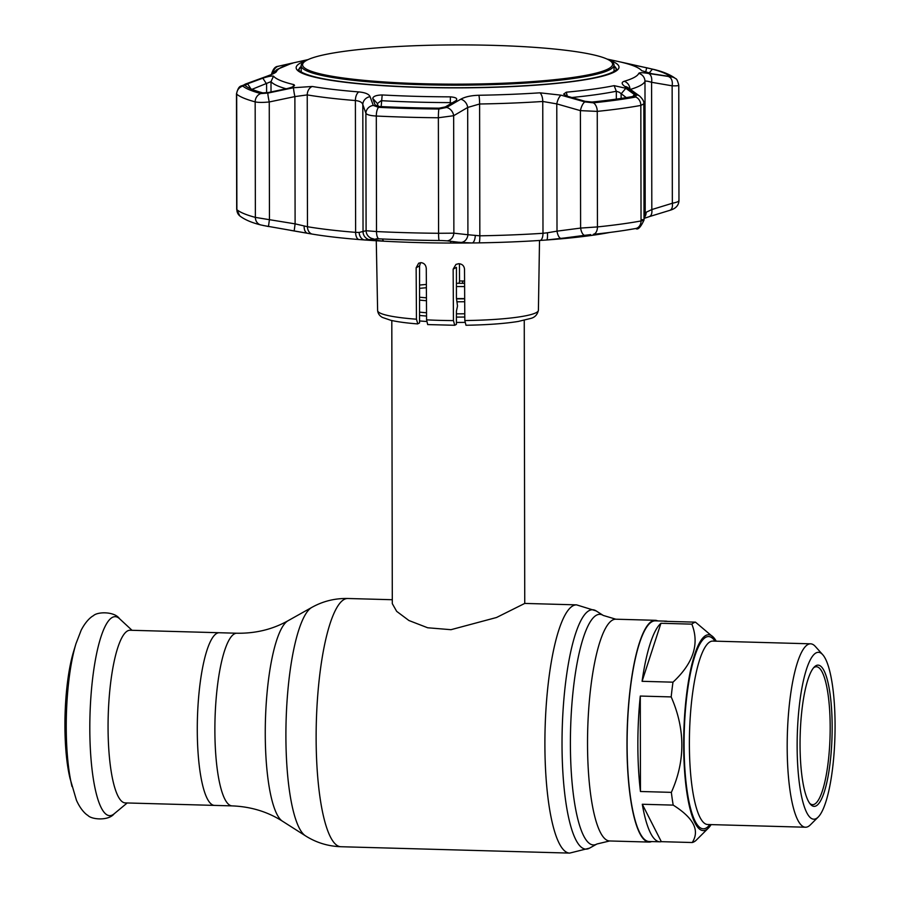 <?xml version="1.0" encoding="UTF-8"?>
<svg xmlns="http://www.w3.org/2000/svg" width="898" height="898" viewBox="0 0 898 898"><rect width="100%" height="100%" fill="white"/><g stroke="black" fill="none" stroke-linecap="round" stroke-linejoin="round"><path stroke-width="1.35" d="M197.279 729.748A86.365 19.498 -88.4 0 1 219.314 632.731A86.365 19.498 91.6 0 0 197.279 729.748A86.365 19.498 91.6 0 0 214.51 805.394A86.365 19.498 -88.4 0 1 197.279 729.748M657.763 620.922A110.925 25.032 91.6 0 0 655.293 620.305A110.925 25.032 91.6 0 0 626.984 744.913A110.925 25.032 91.6 0 0 649.108 842.066A110.925 25.032 91.6 0 0 651.622 841.583M391.809 320.519L392.303 603.658L396.68 611.358L408.927 620.518L427.673 627.769L450.976 629.689L496.527 617.498L524.746 603.422L576.583 604.87A124.171 28.029 -88.4 0 0 544.895 744.341A124.171 28.029 -88.4 0 0 569.669 853.1L340.903 846.724A124.171 28.029 -88.4 0 1 316.13 737.976A124.171 28.029 -88.4 0 1 347.807 598.495C334.943 598.225 322.943 601.2 311.808 607.407A115.292 26.02 -88.4 0 0 285.901 735.978A115.292 26.02 -88.4 0 0 305.455 835.825L282.41 821.165A101.148 22.832 -88.4 0 1 265.258 733.565A101.148 22.832 -88.4 0 1 287.989 620.765L311.808 607.407M464.681 298.798A61.446 7.779 179.9 0 1 456.633 298.854M426.449 297.81A61.446 7.779 179.9 0 1 419.557 297.216M419.557 285.07A61.446 7.779 179.9 0 1 426.37 284.453M456.431 283.297A61.446 7.779 179.9 0 1 464.592 283.33M464.906 322.382A66.216 8.385 179.9 0 1 456.409 322.438M426.651 321.484A66.216 8.385 179.9 0 1 419.546 320.945M818.213 817.034L810.355 824.869A91.742 20.71 -88.4 0 1 805.495 827.226A91.742 20.71 -88.4 0 1 790.06 790.857A91.742 20.71 -88.4 0 1 790.61 694.423A91.742 20.71 -88.4 0 1 810.602 643.821A91.742 20.71 -88.4 0 1 815.328 646.448L822.736 654.709A83.469 18.836 -88.4 0 1 832.468 685.41A83.469 18.836 -88.4 0 1 818.213 817.034A83.469 18.836 -88.4 0 1 799.748 786.087A83.469 18.836 -88.4 0 1 801.577 689.911A83.469 18.836 -88.4 0 1 822.736 654.709M829.954 693.144A70.639 15.94 -88.4 0 1 828.405 774.536A70.639 15.94 -88.4 0 1 810.501 804.339A70.639 15.94 -88.4 0 1 802.262 778.353A70.639 15.94 -88.4 0 1 814.329 666.956A70.639 15.94 -88.4 0 1 829.954 693.144M813.543 667.831A68.978 15.569 -88.4 0 1 816.417 666.754A68.978 15.569 -88.4 0 1 828.012 694.098A68.978 15.569 -88.4 0 1 827.608 766.611A68.978 15.569 -88.4 0 1 812.578 804.664A68.978 15.569 -88.4 0 1 809.76 803.418M711.126 824.6A97.949 22.113 -88.4 0 1 708.41 828.079A97.949 22.113 -88.4 0 1 686.745 791.755A97.949 22.113 -88.4 0 1 688.878 678.888A97.949 22.113 -88.4 0 1 713.719 637.569A97.949 22.113 -88.4 0 1 716.245 641.194M673.197 805.113L642.295 804.26A110.364 24.908 91.6 0 0 659.873 841.808A110.364 24.908 91.6 0 0 661.321 841.662L692.223 842.526C700.002 830.493 693.66 818.022 673.197 805.113A110.364 24.908 -88.4 0 1 672.22 798.917A110.364 24.908 -88.4 0 1 671.356 792.362C685.399 761.033 685.342 729.221 671.188 696.915A110.364 24.908 -88.4 0 1 672.984 682.177C693.368 663.218 699.654 643.877 691.842 624.144A110.364 24.908 -88.4 0 1 695.479 622.157L713.719 637.569M659.873 841.808L649.131 841.516A110.364 24.908 -88.4 0 1 630.564 797.75A110.364 24.908 -88.4 0 1 631.227 681.739A110.364 24.908 -88.4 0 1 655.271 620.855L666.024 621.158A110.364 24.908 91.6 0 0 664.576 621.304L695.479 622.157M671.188 696.915L640.285 696.051A110.364 24.908 91.6 0 0 640.454 791.497L671.356 792.362M691.842 624.144L660.939 623.279A110.364 24.908 91.6 0 0 642.081 681.313L672.984 682.177M667.461 621.382A110.364 24.908 91.6 0 0 666.024 621.158M660.939 623.279L642.081 681.313M640.285 696.051L640.454 791.497M642.295 804.26L661.321 841.662M708.41 828.079L695.86 840.55A110.364 24.908 -88.4 0 1 692.223 842.526M130.109 630.25A86.365 19.498 91.6 0 0 108.063 727.268A86.365 19.498 91.6 0 0 125.293 802.913L232.111 805.888A86.365 19.498 -88.4 0 1 214.88 730.242A86.365 19.498 -88.4 0 1 236.926 633.225L130.109 630.25M71.997 786.468A92.595 20.901 91.6 0 1 66.239 726.909A92.595 20.901 91.6 0 1 75.971 643.698L73.58 651.578A82.29 18.577 91.6 0 0 64.925 725.528A82.29 18.577 91.6 0 0 70.044 778.465L76.431 800.219C81.179 810.872 86.78 814.901 87.791 815.339C91.54 819.717 108.658 820.952 114.091 813.857A99.51 22.461 91.6 0 1 89.811 728.469A99.51 22.461 91.6 0 1 119.524 618.7L132.017 630.295M453.142 269.153L456.431 267.357L456.42 298.046L457.509 306.016L456.42 311.202L456.409 324.358L454.725 325.278L453.445 320.586L453.142 269.153L455.982 264.394L458.743 263.698C462.178 263.967 464.098 265.763 464.513 269.119L464.816 320.552A80.393 10.181 -0.1 0 0 538.407 310.293L539.518 240.473M464.58 281.018A67.372 8.531 -0.1 0 0 459.529 280.984L459.069 283.285M459.462 263.743L459.529 280.984M417.783 323.864L416.448 319.205A80.393 10.181 -0.1 0 1 377.62 310.573C378.013 313.66 379.63 315.95 382.458 317.443L390.787 320.294C397.432 321.821 406.356 323.033 417.581 323.909L419.546 322.898L419.568 265.898L416.144 267.772L418.67 263.193L421.128 262.654C424.193 263.125 425.91 265.045 426.269 268.401L426.572 319.845A80.393 10.181 -0.1 0 0 439.739 320.361A80.393 10.181 -0.1 0 0 453.445 320.586M420.59 262.643L419.568 265.898M426.572 319.845L427.684 324.571L454.725 325.278M416.448 319.205L416.144 267.772M464.816 320.552L465.983 325.256C487.244 324.896 504.665 323.628 518.247 321.45L530.965 318.375C534.927 317.32 537.408 314.626 538.407 310.293M462.627 280.995L462.616 283.308M293.006 86.679L293.837 84.614C295.476 85.692 293.388 86.971 287.551 88.475L268.536 92.483L262.8 92.876A215.049 27.243 179.9 0 1 245.019 85.478L247.612 83.783L262.822 78.182C268.109 76.453 271.679 75.78 273.52 76.162A185.078 23.438 -0.1 0 0 293.837 84.614L294.544 85.478M273.25 72.659A8.273 7.375 -103.3 0 1 278.694 66.16A8.273 7.375 -103.3 0 1 278.874 66.126L290.391 63.511C293.691 62.781 293.882 62.838 290.952 63.691A181.396 22.978 -0.1 0 0 276.449 71.593C275.854 72.648 272.554 74.276 266.549 76.487L246.03 83.997L242.819 86.085A217.271 27.524 -0.1 0 0 260.79 93.56L267.873 93.089L293.567 87.723L312.212 86.477A181.396 22.978 -0.1 0 0 358.773 91.922C365.239 92.539 369.011 94.122 370.077 96.681L373.287 105.414L378.563 107.333A217.271 27.524 -0.1 0 0 408.22 108.456A217.271 27.524 -0.1 0 0 438.898 109.017L446.609 107.457L460.775 99.207C465.119 96.793 471.147 95.48 478.859 95.267A181.396 22.978 -0.1 0 0 539.923 92.82L561.127 95.177L584.867 101.912L593.342 102.821A217.271 27.524 -0.1 0 0 635.717 97.029L636.356 94.874L624.817 86.466C621.506 83.985 621.315 82.257 624.245 81.28A181.396 22.978 -0.1 0 0 638.747 73.378C639.342 72.457 642.642 72.491 648.648 73.49L672.4 77.06A217.271 27.524 -0.1 0 0 654.429 69.573L627.264 63.466L654.743 69.651A8.273 7.442 -74.9 0 0 654.429 69.573M408.725 107.614A215.049 27.243 179.9 0 1 379.36 106.514L375.106 104.954L372.76 98.443C373.164 96.299 376.307 95.143 382.189 94.952A185.078 23.438 -0.1 0 0 415.527 96.322A185.078 23.438 -0.1 0 0 450.381 96.849C456.229 97.366 458.025 98.668 455.78 100.756L445.318 106.907L439.088 108.175A215.049 27.243 179.9 0 1 408.725 107.614M451.907 103.023L450.291 102.608A187.626 23.763 179.9 0 1 414.955 102.058A187.626 23.763 179.9 0 1 381.156 100.677L377.306 103.64L378.283 106.424M377.283 103.427L372.76 98.443M286.092 88.779A187.626 23.763 179.9 0 1 270.994 81.628L251.384 89.587L247.612 83.783M626.288 97.613L619.283 92.258L616.32 91.248A187.626 23.763 179.9 0 1 571.88 97.5M376.419 238.733L378.956 238.823A216.8 27.456 -0.1 0 0 408.556 239.946A216.8 27.456 -0.1 0 0 439.167 240.507L442.108 240.563L439.167 240.507A216.845 27.468 179.9 0 1 408.545 239.934A216.845 27.468 179.9 0 1 378.945 238.823L364.622 239.968A182.114 23.067 -0.1 0 0 472.191 242.965A182.114 23.067 -0.1 0 0 479.206 242.864A182.114 23.067 -0.1 0 0 540.495 240.406A182.114 23.067 -0.1 0 0 546.714 239.979A182.114 23.067 -0.1 0 0 598.046 234.479A182.171 23.079 179.9 0 1 564.82 238.475C559.97 238.868 559.858 238.7 564.483 237.992L546.714 239.979A8.273 1.448 84.9 0 0 547.443 232.773L557.007 231.156A8.273 3.356 82.8 0 0 561.149 238.408M267.873 93.089A8.273 0.662 77.9 0 0 269.254 101.968C262.833 102.597 258.141 102.563 255.167 101.867A223.501 28.309 179.9 0 1 236.679 94.167L236.881 209.694A8.273 8.116 129.7 0 0 239.777 215.902L236.881 209.694A223.501 28.309 -0.1 0 0 255.369 217.395L295.105 223.86L307.464 226.723A187.626 23.763 -0.1 0 0 355.619 232.358L359.155 232.436L366.092 230.719L376.509 231.561A223.501 28.309 -0.1 0 0 407.019 232.705A223.501 28.309 -0.1 0 0 438.572 233.289L453.872 233.166L467.914 234.737A8.273 6.948 96 0 1 461.022 242.426L459.035 242.224C460.203 242.696 457.441 242.976 450.751 243.055A182.171 23.079 179.9 0 1 383.637 241.18L370.953 239.643M561.127 95.177A8.273 2.941 105.7 0 0 556.782 103.887L557.007 231.156L580.613 228.081A8.273 3.356 82.4 0 0 584.71 235.321L564.483 237.992C559.858 238.7 559.97 238.868 564.82 238.475L565.381 237.869M635.717 97.029A8.273 6.735 79.6 0 1 640.835 105.425L643.821 103.854L644.023 220.032C640.633 227.362 637.872 230.191 635.739 228.507A8.273 6.735 -100.4 0 1 635.593 228.53A216.845 27.468 179.9 0 1 624.772 230.348A216.845 27.468 179.9 0 1 593.309 234.322A216.8 27.456 -0.1 0 0 624.75 230.348M609.989 232.414A182.171 23.079 179.9 0 1 598.09 234.468A182.114 23.067 -0.1 0 0 598.068 234.479L598.09 234.468M567.547 96.266L563.618 94.133L566.268 92.202A185.078 23.438 -0.1 0 0 614.153 85.647L625.839 88.285L634.403 94.559L634.965 95.862L633.898 96.299A215.049 27.243 179.9 0 1 591.962 102.046L585.103 101.306L567.547 96.266M632.753 96.513L634.403 94.559M621.124 98.421L621.113 93.863L625.839 88.285M645.617 72.222L646.695 67.777L652.419 69.135A215.049 27.243 179.9 0 1 670.211 76.543L652.386 73.838L641.677 70.673A185.078 23.438 -0.1 0 0 621.371 62.209L620.585 62.018M627.579 63.848L646.695 67.777M621.371 62.209L627.657 63.545M672.4 77.06A8.273 8.116 -50.3 0 1 675.678 78.687C676.632 78.609 677.653 80.775 678.765 85.175L678.967 200.748C678.641 205.53 675.599 208.729 669.841 210.334A8.273 4.67 -107.3 0 0 672.344 203.262C677.373 202.196 679.517 201.253 678.776 200.411M669.841 210.334L649.232 216.654A8.273 4.692 -106.8 0 0 651.813 209.56L672.344 203.262L672.142 85.815L651.589 82.29C647.615 81.101 645.415 80.786 644.977 81.37A187.626 23.763 179.9 0 1 630.43 89.396M644.023 217.888A8.273 7.667 -119 0 0 646.122 212.287L651.813 209.56L651.589 82.29A8.273 5.04 99.4 0 0 648.648 73.49M644.023 217.507L644.584 216.317A8.273 8.194 -157.5 0 0 645.213 213.185L646.122 212.287M624.772 230.348L635.739 228.507A8.273 6.735 -100.4 0 0 641.037 220.953C644.551 220.279 644.955 219.842 642.238 219.64M590.716 234.603L584.71 235.321M584.867 101.912A8.273 2.93 106.2 0 0 580.4 110.634L580.613 228.081L597.451 226.925A223.501 28.309 -0.1 0 0 641.037 220.953L640.835 105.425A223.501 28.309 179.9 0 1 597.249 111.386L580.4 110.634L556.782 103.887L542.762 101.474A187.626 23.763 179.9 0 1 479.611 104L467.69 107.457L453.658 115.719L438.37 117.761A223.501 28.309 179.9 0 1 376.307 116.033C370.358 115.696 366.889 114.776 365.89 113.271L362.814 104.538C362.175 102.338 359.694 101.003 355.395 100.542A187.626 23.763 179.9 0 1 307.239 94.907L294.881 96.591L269.254 101.968L269.456 219.415L268.468 226.521L260.712 224.927A8.273 7.442 105.1 0 1 255.369 217.395L255.167 101.867A8.273 7.442 -74.9 0 1 260.79 93.56M460.775 99.207A8.273 6.511 59.9 0 1 467.69 107.457L467.914 234.737L479.835 235.815A187.626 23.763 -0.1 0 0 542.987 233.289L547.443 232.773M475.289 235.669A8.273 3.278 90.7 0 1 472.191 242.965L461.022 242.426M304.153 226.004A8.273 4.86 99.8 0 0 307.722 233.312A8.273 4.86 99.8 0 0 307.801 233.323L263.114 225.477M262.822 78.182L266.594 83.985L266.616 92.831M290.57 230.359L308.137 233.39A182.114 23.067 -0.1 0 0 311.909 234.041A182.114 23.067 -0.1 0 0 358.639 239.508A182.114 23.067 -0.1 0 0 364.622 239.968A8.273 6.286 92.8 0 1 359.155 232.436M293.567 87.723A8.273 0.662 78.4 0 0 294.881 96.591L295.105 223.86L294.174 230.977M370.077 96.681A8.273 7.756 160.3 0 0 362.814 104.538L363.039 231.807A8.273 8.217 72 0 0 370.526 239.912M373.287 105.414A8.273 7.734 160.8 0 0 365.89 113.271L366.092 230.719A8.273 8.217 68.9 0 0 373.366 238.789M446.609 107.457A8.273 6.488 59.2 0 1 453.658 115.719L453.872 233.166A8.273 6.948 96.7 0 1 447.137 240.844L442.108 240.563M459.417 242.348L447.137 240.844M456.633 100.037L455.78 100.756M669.19 76.992A8.273 5.029 100 0 1 672.142 85.815C677.171 85.983 679.315 85.669 678.574 84.883M624.817 86.466A8.273 6.948 -54.5 0 1 627.837 87.555L627.489 87.319M636.356 94.874A8.273 6.926 -53.8 0 1 639.544 96.007L627.837 87.555M242.819 86.085A8.273 8.116 -50.3 0 0 236.679 94.167L236.488 93.83C239.059 83.806 241.046 87.173 245.199 84.154L245.199 84.154A8.273 4.58 69.7 0 1 246.03 83.997M245.199 84.154L265.819 76.633A8.273 4.602 70.3 0 1 266.549 76.487M287.966 64.6A8.273 7.386 -102.2 0 1 290.391 63.511M608.754 59.93L610.157 60.705A156.454 19.812 179.9 0 1 614.03 65.083A156.454 19.812 179.9 0 1 609.933 69.595A156.454 19.812 179.9 0 1 439.706 85.074A156.454 19.812 179.9 0 1 301.133 65.633A156.454 19.812 179.9 0 1 305.006 61.244L306.398 60.458A155.017 19.633 -0.1 0 0 422.835 83.727A155.017 19.633 -0.1 0 0 608.541 68.742A155.017 19.633 -0.1 0 0 608.754 59.93A155.017 19.633 -0.1 0 0 458.059 44.9A155.017 19.633 -0.1 0 0 306.622 60.334A155.017 19.633 -0.1 0 0 306.398 60.458M649.108 842.066L609.652 840.966L596.923 844.008A115.359 26.042 -88.4 0 1 570.398 743.914A115.359 26.042 -88.4 0 1 603.288 615.456L596.16 610.921L576.583 604.87M596.923 844.008L589.559 848.139A119.726 27.019 -88.4 0 1 562.025 744.251A119.726 27.019 -88.4 0 1 596.16 610.921M609.652 840.966A110.925 25.032 -88.4 0 1 587.528 743.813A110.925 25.032 -88.4 0 1 615.837 619.205L603.288 615.456M464.771 313.772A60.155 7.622 179.9 0 1 456.42 313.829M426.528 312.762A60.155 7.622 179.9 0 1 419.546 312.134M464.794 317.028A61.446 7.779 179.9 0 1 456.42 317.095M426.55 316.051A61.446 7.779 179.9 0 1 419.546 315.445M419.557 288.37A60.155 7.622 179.9 0 1 426.382 287.742M456.42 286.552A60.155 7.622 179.9 0 1 464.614 286.585M456.566 298.596A60.155 7.622 179.9 0 1 464.681 298.63M464.704 301.728A60.155 7.622 179.9 0 1 457.419 301.795M426.46 300.718A60.155 7.622 179.9 0 1 419.557 300.1M810.602 643.821L712.799 641.093A91.742 20.71 91.6 0 0 692.807 691.707A91.742 20.71 91.6 0 0 692.257 788.13A91.742 20.71 91.6 0 0 707.691 824.51L805.495 827.226M709.88 824.566A96.153 21.698 -88.4 0 1 687.093 790.678A96.153 21.698 -88.4 0 1 689.698 677.081A96.153 21.698 -88.4 0 1 714.999 641.161M609.057 60.099A161.404 20.441 179.9 0 1 578.548 80.753A161.404 20.441 179.9 0 1 420.893 87.398A161.404 20.441 179.9 0 1 306.095 60.626M301.133 66.474A158.654 20.093 -0.1 0 0 298.933 69.82C297.339 68.282 298.181 74.725 329.6 79.866C353.094 83.682 383.592 86.141 421.083 87.241C481.395 89.025 548.936 85.804 585.619 79.417C617.027 74.164 617.846 67.732 616.253 69.269A158.654 20.093 -0.1 0 0 614.03 65.936M614.041 66.396A158.654 20.093 179.9 0 1 616.23 69.404M613.951 71.526A156.454 19.812 -0.1 0 0 614.041 70.83L613.985 71.514A156.454 19.812 -0.1 0 0 613.996 71.425M450.291 103.966L450.381 96.849M438.898 109.017A8.273 0.707 90.5 0 0 438.37 117.761L438.572 233.289A8.273 0.707 90.5 0 0 439.167 240.507M616.331 99.117L616.32 91.248L614.153 85.647M382.2 238.98L383.637 241.18M450.751 243.055L450.628 241.248M593.286 234.322L593.286 234.322A8.273 5.13 -95.9 0 0 597.451 226.925L597.249 111.386A8.273 5.13 84.1 0 0 593.342 102.821M566.268 92.202L567.334 96.209M649.041 73.142L652.419 69.135M644.012 214.891A187.626 23.763 -0.1 0 0 645.213 213.185L644.977 81.37A8.273 8.194 22.5 0 0 638.747 73.378M539.923 92.82A8.273 3.727 86.2 0 1 542.762 101.474L542.987 233.289A8.273 3.727 86.2 0 1 540.495 240.406M478.859 95.267A8.273 0.965 89 0 1 479.611 104L479.835 235.815A8.273 0.965 89 0 1 479.206 242.864M273.52 76.162L270.994 81.628L271.016 91.955M312.212 86.477A8.273 6.578 99.5 0 0 307.239 94.907L307.464 226.723A8.273 6.578 99.5 0 0 311.909 234.041M358.773 91.922A8.273 4.479 94.6 0 0 355.395 100.542L355.619 232.358A8.273 4.479 94.6 0 0 358.639 239.508M378.563 107.333A8.273 2.986 92.7 0 0 376.307 116.033L376.509 231.561A8.273 2.986 92.7 0 0 378.945 238.823M382.189 94.952L381.167 106.593M298.955 69.954A158.654 20.093 179.9 0 1 301.144 66.946M675.678 78.687L675.678 78.687C670.851 74.961 663.869 71.941 654.743 69.651M624.245 81.28A8.273 7.543 73.5 0 1 629.969 89.07M272.565 73.804A8.273 8.194 22.5 0 1 276.449 71.593M272.161 74.018L277.055 69.46L290.492 63.814A8.273 7.543 73.5 0 1 290.952 63.691M301.144 71.38A156.454 19.812 -0.1 0 0 301.245 72.076L301.133 65.633M392.291 599.729L347.807 598.495M282.41 821.165C267.559 811.713 250.8 806.617 232.111 805.888M655.293 620.305L615.837 619.205M287.989 620.765C272.644 629.375 255.616 633.528 236.926 633.225M340.903 846.724C328.039 846.275 316.219 842.65 305.455 835.825M589.559 848.139L569.669 853.1M524.252 320.294L524.746 603.422M75.971 643.698L81.168 630.216C86.5 619.845 92.314 616.129 93.347 615.747C97.332 611.583 114.506 611.302 119.524 618.7M127.213 802.958L114.091 813.857M377.62 310.573L376.273 240.765M308.137 59.582L278.694 66.16C279.087 66.845 274.227 64.319 271.432 74.467M649.232 216.654L644.023 218.427M239.777 215.902C244.604 219.628 251.586 222.637 260.712 224.927M607.014 59.055L627.264 63.466M643.821 103.854C644.225 101.698 642.8 99.083 639.544 96.007M265.819 76.633L272.24 74.22M290.492 63.814L291.524 63.522M236.69 209.402L236.488 93.852M614.03 65.083L614.041 70.83"/></g></svg>
